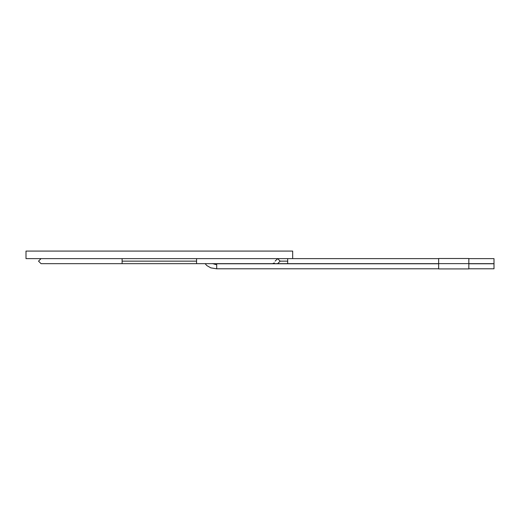 <?xml version="1.0" encoding="UTF-8"?>
<svg xmlns="http://www.w3.org/2000/svg" width="520" height="520" viewBox="0 0 520 520"><rect width="100%" height="100%" fill="white"/><g stroke="black" fill="none" stroke-linecap="round" stroke-linejoin="round"><path stroke-width="0.78" d="M292.682 258.628L26 258.628L292.682 258.628L292.682 251.082L292.682 258.628L438.653 258.628L292.682 258.628M292.682 251.082L26 251.082L26 258.628L26 251.082L292.682 251.082M272.565 263.659L274.346 262.925L272.565 263.659M38.532 261.144L41.047 258.628L38.532 261.144L41.047 263.659L38.532 261.144M277.635 263.659L280.15 261.144L287.697 261.144L287.697 263.659L196.573 263.659L196.573 261.144L196.573 263.659L122.109 263.659L122.109 258.628L122.109 261.144L196.573 261.144L196.573 258.628L196.573 261.144L122.109 261.144L122.109 263.659L41.047 263.659M277.635 258.628L280.15 261.144L277.635 258.628L275.119 261.144M438.653 263.659L287.697 263.659L287.697 258.628L287.697 261.144L280.15 261.144M216.703 264.817L216.703 263.764L216.703 264.817L212.42 263.556L216.703 264.817L216.703 268.515L216.703 264.817M216.703 263.764L438.653 263.764L214.877 263.659M438.653 258.505L438.653 263.789L438.653 258.505L468.839 258.505L438.653 258.505M468.839 263.789L468.839 258.505L468.839 263.789M494 258.628L494 263.659L494 258.628L468.839 258.628L494 258.628M438.653 263.633L438.653 268.918L438.653 263.633L468.839 263.633L438.653 263.633M468.839 268.918L468.839 263.633L468.839 268.918L438.653 268.918M494 263.764L494 268.794L494 263.764L468.839 263.764L494 263.764M438.653 268.794L216.703 268.794L210.828 267.878L206.797 265.551L205.133 263.659M468.839 263.659L494 263.659M468.839 268.794L494 268.794"/></g></svg>
